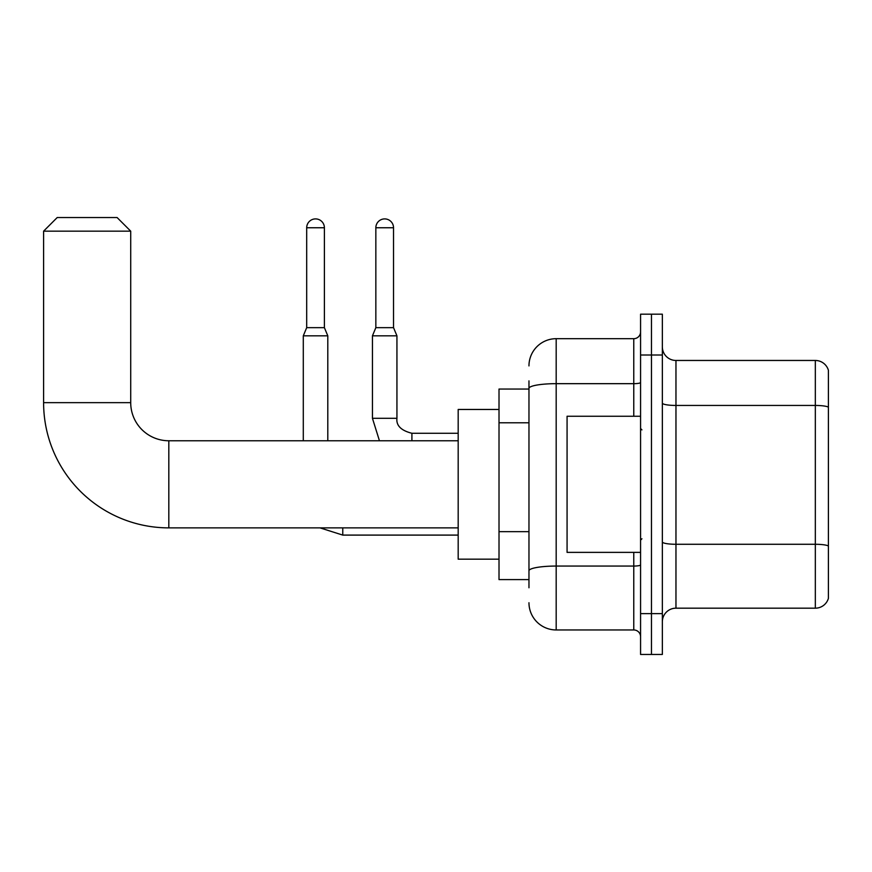<?xml version="1.0" encoding="UTF-8"?>
<svg xmlns="http://www.w3.org/2000/svg" width="872" height="872" viewBox="0 0 872 872"><rect width="100%" height="100%" fill="white"/><g stroke="black" fill="none" stroke-linecap="round" stroke-linejoin="round"><path stroke-width="1.31" d="M528.966 389.043L499.013 389.043L499.013 579.597L528.966 579.597M528.966 587.761L528.966 380.879M640.571 613.626L640.571 654.458L651.46 654.458L651.46 613.626L651.46 654.458L662.349 654.458L662.349 613.626L651.46 613.626L651.46 355.013L651.46 613.626L640.571 613.626L640.571 355.013L651.46 355.013L651.46 314.182L651.46 355.013L662.349 355.013L662.349 613.626M662.349 355.013L662.349 314.182L640.571 314.182L640.571 355.013M528.966 365.902A27.217 27.217 0 0 1 556.183 338.685L556.183 629.955L633.77 629.955L633.77 552.368M556.183 338.685L633.77 338.685A6.802 6.802 0 0 0 640.571 331.872M528.966 414.614L528.966 388.4A27.217 4.731 180 0 1 556.183 383.669L633.77 383.669L633.77 338.685M640.571 636.756A6.802 6.802 0 0 0 633.77 629.955M556.183 629.955A27.217 27.217 0 0 1 528.966 602.737M662.349 621.791A13.614 13.614 0 0 1 675.964 608.176L815.331 608.176L815.331 360.463L675.964 360.463A13.614 13.614 0 0 1 662.349 346.849A13.614 13.614 0 0 0 675.964 360.463L675.964 608.176M828.4 370.262A13.614 13.614 0 0 0 815.331 360.463A13.614 13.614 0 0 1 828.4 370.262L828.4 598.377A13.614 13.614 0 0 1 815.331 608.176M458.182 527.876L168.819 527.876A125.219 125.219 0 0 1 43.6 402.657L43.6 231.156L57.214 217.542L117.099 217.542L130.713 231.156L43.6 231.156M168.819 527.876L168.819 440.763A38.106 38.106 0 0 1 130.713 402.657L130.713 231.156M499.013 409.459L458.182 409.459L458.182 559.181L499.013 559.181M324.395 327.654L306.693 327.654L306.693 227.756A8.851 8.851 0 0 1 315.544 218.905A8.851 8.851 0 0 1 324.395 227.756L324.395 327.654L327.796 335.829L327.796 440.763M303.293 440.763L303.293 335.829L327.796 335.829M393.534 327.654L375.843 327.654L375.843 227.756A8.851 8.851 0 0 1 384.683 218.905A8.851 8.851 0 0 1 393.534 227.756L393.534 327.654L396.934 335.829L372.442 335.829L372.442 418.309L396.913 418.309C396.117 425.569 401.109 430.561 411.911 433.275L411.911 440.763M640.571 416.26L567.072 416.26L567.072 552.368L640.571 552.368M528.966 422.789L499.013 422.789M528.966 531.669L499.013 531.669M640.571 564.871A6.802 1.177 0 0 1 633.77 566.059L556.183 566.059A27.217 4.731 180 0 0 528.966 570.779M633.77 416.26L633.77 383.669A6.802 1.177 0 0 0 640.571 382.492M828.4 407.148A13.614 2.365 180 0 0 815.331 405.447L675.964 405.447A13.614 2.365 0 0 1 662.349 403.082M828.4 545.981A13.614 2.365 180 0 0 815.331 544.281L675.964 544.281A13.614 2.365 -0 0 1 662.349 541.915M43.6 402.657L130.713 402.657M320.024 527.876L342.761 535.092L320.024 527.876L342.761 535.092L320.024 527.876L342.761 535.092L342.761 527.876M306.693 227.756L324.395 227.756M375.843 227.756L393.534 227.756M458.182 440.763L168.819 440.763M458.182 535.092L342.761 535.092M306.693 327.654L303.293 335.829M372.442 418.309L379.451 440.763M396.934 418.309C396.117 425.569 401.109 430.561 411.911 433.275C401.109 430.561 396.117 425.569 396.934 418.309C396.117 425.569 401.109 430.561 411.911 433.275C401.109 430.561 396.117 425.569 396.934 418.309L396.934 335.829M458.182 433.275L411.911 433.275M375.843 327.654L372.442 335.829M641.934 429.874L640.571 428.512M641.934 538.765L640.571 540.128"/></g></svg>
